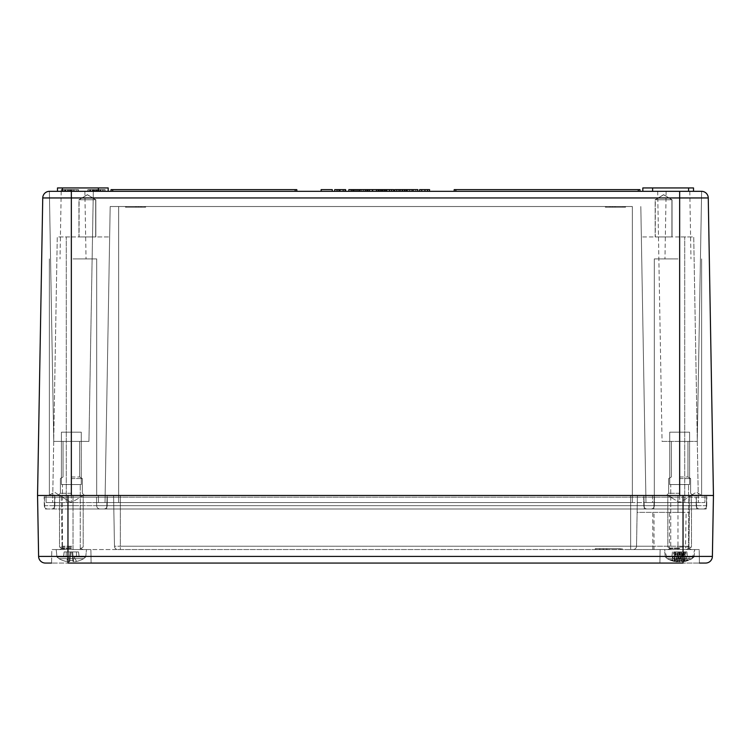 <?xml version="1.0" encoding="UTF-8"?>
<svg xmlns="http://www.w3.org/2000/svg" width="751" height="751" viewBox="0 0 751 751"><rect width="100%" height="100%" fill="white"/><g stroke="black" fill="none" stroke-linecap="round" stroke-linejoin="round"><path stroke-width="0.56" stroke-dasharray="3.75 2.82" d="M73.035 191.317L84.863 191.317L61.206 191.317L74.724 191.317L71.345 191.317L74.724 191.317L71.345 191.317L73.035 191.317L73.035 189.627L74.668 189.627L74.724 191.317L74.668 189.627L73.035 189.627L73.035 191.317L73.035 189.627L71.401 189.627L71.345 191.317L108.182 191.317L57.489 191.317L84.863 191.317L61.206 191.317L73.035 191.317L73.035 189.627L74.668 189.627L74.724 191.317L74.668 189.627L71.401 189.627L71.345 191.317L71.401 189.627L73.035 189.627L71.401 189.627L71.345 191.317L49.378 191.317A6.759 6.759 0 0 0 42.741 197.954L37.55 495.472L713.45 495.472L708.259 197.954A6.759 6.759 0 0 0 701.622 191.317L701.5 191.317M677.965 191.317L642.818 191.317L693.511 191.317L642.818 191.317L652.619 191.317L652.619 187.938L652.619 191.317L652.619 187.938L693.511 187.938L642.818 187.938L642.818 191.317L701.622 191.317A6.759 6.759 0 0 1 708.259 197.954L71.345 197.954L71.345 191.317M412.853 191.317L417.856 191.317L409.323 191.317L412.853 191.317L412.853 189.627L409.323 189.627L409.323 191.317M407.192 191.317L412.75 191.317L407.192 191.317M402.564 191.317L394.697 191.317L402.564 191.317L402.564 189.627M389.469 191.317L391.543 191.317L389.469 191.317L391.543 191.317L389.469 191.317L389.469 189.627L389.469 191.317L389.469 189.627L391.543 189.627L391.543 191.317L391.543 189.627L389.469 189.627L391.543 189.627L391.543 191.317M386.239 191.317L384.428 191.317L386.239 191.317M382.437 191.317L380.597 191.317L382.437 191.317M372.412 191.317L367.68 191.317M376.392 191.317L376.411 189.627L376.392 191.317M355.918 191.317L359.757 191.317L355.918 191.317M365.258 191.317L359.757 191.317L365.258 191.317M351.205 191.317L351.205 189.627L348.849 189.627L348.849 191.317L393.684 191.317L377.077 191.317L393.684 191.317L393.684 189.627L389.891 189.627L389.891 191.317M345.638 191.317L345.638 189.627L334.702 189.627L334.702 191.317L345.638 191.317L339.996 191.317M321.118 191.317L332.271 191.317L321.118 191.317L332.271 191.317L321.118 191.317L332.271 191.317L332.271 189.627L332.271 191.317L332.271 189.627L321.118 189.627L332.271 189.627L321.118 189.627L321.118 191.317M409.098 191.317L396.744 191.317L409.098 191.317L409.098 189.627L417.659 189.627L415.641 189.627L415.641 191.317M365.052 191.317L368.891 191.317L363.371 191.317L365.052 191.317L365.052 189.627L363.371 189.627L363.371 191.317M374.383 191.317L368.891 191.317L374.383 191.317L374.383 189.627L367.37 189.627L378.466 189.627L377.077 189.627L377.077 191.317L377.077 189.627L378.936 189.627L378.936 191.317L378.936 189.627L386.108 189.627L386.108 191.317M358.161 191.317L358.161 189.627L361.353 189.627L353.045 189.627L353.045 191.317L361.353 191.317L350.229 191.317L358.518 191.317L358.518 189.627L354.247 189.627L365.052 189.627M343.592 191.317L338.71 191.317L344.934 191.317L343.592 191.317L343.592 189.627L344.934 189.627L344.934 191.317L344.934 189.627L342.86 189.627L342.86 191.317L342.86 189.627L338.71 189.627L338.71 191.317L338.71 189.627L343.592 189.627M94.082 189.627L104.811 189.627L104.811 191.317L88.13 191.317L105.074 191.317L92.289 191.317L104.811 191.317L94.091 191.317L104.811 191.317L104.811 189.627L97.057 189.627L97.057 191.317L104.811 191.317L87.914 191.317L104.811 191.317L97.057 191.317L97.057 189.627L94.082 189.627L94.082 191.317M87.914 191.317L93.903 191.317L87.914 191.317L93.903 191.317L87.914 191.317L87.914 189.627L87.914 191.317L87.914 189.627L87.914 191.317L87.914 189.627L93.978 189.627L93.978 191.317L93.988 189.627L92.289 189.627L92.289 191.317L92.289 189.627L104.811 189.627L104.811 191.317L104.811 189.627L87.914 189.627L90.289 189.627L90.289 191.317L90.289 189.627L87.914 189.627L87.914 191.317L87.914 189.627L90.683 189.627L90.683 191.317L90.683 189.627L93.903 189.627L93.903 191.317L93.903 189.627L87.914 189.627L90.683 189.627L90.683 191.317L90.683 189.627L93.903 189.627L93.903 191.317L93.903 189.627L87.914 189.627L87.914 191.317M99.076 191.317L99.076 189.627L87.848 189.627L87.848 191.317L105.093 191.317L87.848 191.317L105.093 191.317L87.848 191.317L87.848 189.627L105.093 189.627L105.074 191.317L105.093 189.627L92.289 189.627L96.475 189.627L96.475 191.317L103.394 191.317L89.557 191.317L97.245 191.317L89.557 191.317L96.475 191.317L96.475 189.627L93.988 189.627L103.375 189.627L103.375 191.317L103.356 189.627L100.324 189.627L100.324 191.317M94.87 191.317L92.936 191.317L94.87 191.317L94.87 189.627L94.87 191.317M100.005 191.317L98.071 191.317L100.005 191.317L100.005 189.627L100.005 191.317M67.506 191.317L78.498 191.317L61.253 191.317L78.498 191.317L61.253 191.317L67.506 191.317L67.506 189.627L67.506 191.317L67.506 189.627L78.217 189.627L67.506 189.627L78.217 189.627L78.217 191.317L78.217 189.627L78.217 191.317L78.217 189.627L67.506 189.627L67.506 191.317L67.506 189.627L78.217 189.627L78.217 191.317L78.217 189.627L65.966 189.627L65.966 191.317L65.966 189.627L67.693 189.627L67.693 191.317L67.693 189.627L65.694 189.627L65.694 191.317L67.853 191.317L65.694 191.317L65.694 189.627L67.853 189.627L67.853 191.317L67.853 189.627L65.694 189.627L78.217 189.627L78.217 191.317L78.217 189.627L67.506 189.627L78.217 189.627L78.217 191.317L78.217 189.627L65.497 189.627L65.497 191.317M424.953 191.317L429.6 191.317L424.953 191.317M421.705 191.317L421.705 189.627L421.705 191.317L421.705 189.627L419.631 189.627L419.631 191.317L429.6 191.317L429.6 189.627L425.376 189.627L425.376 191.317M640.002 191.317L638.312 191.317L640.002 191.317M454.195 189.627L455.876 189.627L455.819 191.317L638.312 191.317L454.13 191.317L638.312 191.317L638.256 189.627L639.946 189.627M296.87 191.317L295.181 191.317L296.87 191.317M111.054 189.627L112.744 189.627L112.688 191.317L295.181 191.317L110.998 191.317L295.181 191.317L295.124 189.627L296.805 189.627M657.688 191.317L662.053 441.4L697.257 441.4L662.053 441.4L697.257 441.4L662.053 441.4L657.688 191.317L693.511 191.317L693.511 187.938L688.611 187.938L688.611 191.317L693.511 191.317L688.611 191.317L688.611 187.938L642.818 187.938L642.818 191.317L642.818 187.938L652.619 187.938M62.389 191.317L57.489 191.317L62.389 191.317L62.389 187.938L108.182 187.938L108.182 191.317L108.182 187.938L108.182 191.317L98.381 191.317L98.381 187.938L108.182 187.938L57.489 187.938L62.389 187.938L62.389 191.317L62.389 187.938L98.381 187.938L98.381 191.317L98.381 187.938M404.639 191.317L404.639 189.627L396.566 189.627L396.566 191.317L396.566 189.627L394.697 189.627L394.697 191.317L417.856 191.317M62.389 187.938L57.489 187.938L57.489 191.317L93.312 191.317L73.664 191.317L93.312 191.317L88.947 441.4L53.743 441.4L88.947 441.4L53.743 441.4L88.947 441.4L93.312 191.317M73.035 258.907L96.691 258.907L73.035 258.907M677.965 258.907L654.309 258.907L677.965 258.907M417.659 191.317L417.659 189.627M409.323 189.627L415.819 189.627L415.819 191.317M415.819 189.627L417.856 189.627M404.639 189.627L396.744 189.627L396.744 191.317M386.793 191.317L386.793 189.627L384.428 189.627L384.428 191.317M382.954 191.317L382.954 189.627L380.597 189.627L380.597 191.317M380.597 189.627L382.954 189.627M369.67 189.627L369.67 191.317M342.972 189.627L337.058 189.627L342.972 189.627L342.972 191.317M411.276 191.317L411.276 189.627L411.276 191.317M396.744 189.627L409.098 189.627M406.094 189.627L406.094 191.317M404.019 189.627L404.019 191.317L404.019 189.627M398.819 189.627L398.819 191.317L398.819 189.627M398.603 189.627L398.603 191.317L398.603 189.627M405.775 189.627L405.775 191.317M413.341 189.627L413.341 191.317L413.341 189.627M389.431 189.627L391.609 189.627L391.609 191.317M386.427 189.627L386.427 191.317L386.427 189.627L384.428 189.627M384.352 189.627L384.352 191.317M379.152 189.627L379.152 191.317M386.108 189.627L389.891 189.627M363.371 189.627L374.383 189.627M361.353 189.627L361.353 191.317M353.458 191.317L353.458 189.627L350.229 189.627L350.229 191.317M353.458 189.627L350.905 189.627L350.905 191.317M350.905 189.627L360.658 189.627L360.658 191.317M360.658 189.627L358.161 189.627M96.166 191.317L96.166 189.627M100.324 189.627L100.596 191.317M100.596 189.627L105.074 189.627L100.897 189.627L100.897 191.317M94.091 189.627L104.811 189.627L92.289 189.627L104.811 189.627L104.811 191.317L104.811 189.627L94.091 189.627L94.091 191.317M89.735 189.627L104.811 189.627L104.811 191.317L104.811 189.627L104.811 191.317L104.811 189.627L92.561 189.627L92.561 191.317L92.561 189.627L92.561 191.317L92.561 189.627L104.811 189.627L104.811 191.317L104.811 189.627L102.455 189.627L104.811 189.627L104.811 191.317L104.811 189.627L90.129 189.627L90.129 191.317L90.129 189.627L88.13 189.627L88.13 191.317L88.13 189.627L89.735 189.627L89.735 191.317M94.297 189.627L94.297 191.317M92.289 189.627L92.289 191.317M100.897 189.627L100.709 191.317M100.709 189.627L103.394 189.627L103.394 191.317L103.394 189.627L96.851 189.627L96.851 191.317M96.851 189.627L99.076 189.627M105.093 189.627L96.475 189.627L105.093 189.627L105.093 191.317M96.475 189.627L87.848 189.627L103.394 189.627L89.557 189.627L97.245 189.627L89.557 189.627L96.475 189.627L96.475 191.317M102.455 191.317L102.455 189.627L102.455 191.317M92.936 191.317L92.936 189.627L92.936 191.317M92.936 189.627L94.87 189.627L92.936 189.627M98.071 191.317L98.071 189.627L98.071 191.317M98.071 189.627L100.005 189.627L98.071 189.627M65.497 189.627L78.498 189.627L69.045 189.627L69.045 191.317L69.045 189.627L61.253 189.627L78.498 189.627L61.253 189.627L78.217 189.627L78.217 191.317L78.217 189.627L65.966 189.627L65.966 191.317L65.966 189.627L67.693 189.627L65.694 189.627L65.694 191.317L65.694 189.627L78.217 189.627L78.217 191.317L78.217 189.627L64.999 189.627L64.999 191.317M78.498 189.627L78.498 191.317L78.498 189.627M61.253 189.627L61.253 191.317L61.253 189.627M64.999 189.627L67.506 189.627M427.526 189.627L427.526 191.317M421.705 189.627L425.376 189.627M455.876 189.627L638.256 189.627M112.744 189.627L295.124 189.627M376.167 189.627L369.501 189.627L376.167 189.627L376.167 191.317L369.501 191.317L369.501 189.627M356.378 189.627L363.118 189.627L356.378 189.627L356.378 191.317L363.118 191.317L363.118 189.627M365.512 189.627L368.891 189.627L365.512 189.627L365.512 191.317L372.252 191.317L372.252 189.627L368.863 189.627L372.252 189.627M353.045 189.627L358.518 189.627M352.36 189.627L359.213 189.627L352.36 189.627L352.36 191.317L355.805 191.317L353.045 191.317M69.881 189.627L76.799 189.627L62.971 189.627L69.881 189.627L69.881 191.317L76.799 191.317L62.971 191.317L69.881 191.317L69.881 189.627M73.335 189.627L76.799 189.627L69.946 189.627L73.335 189.627L73.326 191.317L76.799 191.317L69.946 191.317L73.335 191.317L73.335 189.627M65.534 189.627L68.247 189.627L62.953 189.627L65.534 189.627L65.534 191.317L68.247 191.317L65.534 191.317M679.655 441.4L687.963 441.4L679.655 441.4M679.655 191.317L679.655 495.472L691.483 495.472L667.827 495.472L701.622 495.472L654.309 495.472L705.001 495.472L118.658 495.472L713.45 495.472L37.55 495.472L98.381 495.472L49.378 495.472L96.691 495.472L49.378 495.472L96.691 495.472L49.378 495.472L83.173 495.472L59.517 495.472L83.173 495.472L59.517 495.472L83.173 495.472L59.517 495.472L71.345 495.472L71.345 197.954L42.741 197.954A6.759 6.759 0 0 1 49.378 191.317L53.743 441.4L49.378 191.317M71.345 441.4L79.653 441.4L71.345 441.4M369.501 191.317L376.167 191.317M363.118 191.317L356.378 191.317M372.252 191.317L365.512 191.317M358.518 191.317L355.786 191.317L359.213 191.317L359.213 189.627M359.213 191.317L352.36 191.317M89.557 189.627L89.557 191.317L89.557 189.627M97.245 189.627L97.245 191.317L97.264 189.627M76.799 189.627L76.799 191.317L76.799 189.627M62.971 189.627L62.971 191.317M69.946 189.627L69.946 191.317M68.247 189.627L68.247 191.317M62.953 189.627L62.953 191.317M679.655 476.969L687.963 476.969L679.655 476.969M118.658 495.472L98.381 495.472L118.658 495.472L118.658 502.569L98.503 502.569L98.381 495.472L98.503 502.569L632.342 502.569L46.121 502.569L652.497 502.569L118.658 502.569L118.658 495.472M66.276 495.472L45.999 495.472L66.276 495.472L66.276 502.569L71.345 502.569L66.276 502.569L66.276 495.472M71.345 476.969L79.653 476.969L71.345 476.969M679.655 478.575L690.638 478.575L679.655 478.575M679.655 493.276L668.672 493.276L679.655 493.276M71.345 493.276L60.362 493.276L71.345 493.276M652.619 495.472L652.497 502.569L679.655 502.569L652.497 502.569L652.619 495.472M705.001 495.472L704.879 502.569L684.724 502.569L704.879 502.569L705.001 495.472M98.381 495.472L98.503 502.569L98.381 495.472M45.999 495.472L46.121 502.569L45.999 495.472M54.447 495.134L49.378 495.134L54.447 495.134M696.553 495.134L691.483 495.134L696.553 495.134M71.345 478.575L82.328 478.575L71.345 478.575M645.982 502.569L698.364 502.569L645.982 502.569L640.819 206.525L645.982 502.569M679.655 502.569L684.724 502.569L679.655 502.569L679.655 236.94L641.345 236.94L693.727 236.94L698.364 502.569L693.727 236.94L679.655 236.94L679.655 502.569M632.342 206.525L110.181 206.525L105.018 502.569L110.181 206.525L632.342 206.525L632.342 502.569L632.342 206.525M71.345 236.94L109.655 236.94L57.273 236.94L52.636 502.569L57.273 236.94L71.345 236.94L71.345 502.569L71.345 236.94M135.555 206.525L145.647 206.525L125.464 206.525L145.647 206.525L125.464 206.525L144.849 206.525L126.262 206.525L144.849 206.525L135.555 206.525L136.4 206.525L135.555 206.525L136.4 206.525L135.555 206.525L135.555 207.201L145.647 207.201L125.464 207.201L145.647 207.201L125.464 207.201L144.849 207.201L126.262 207.201L144.849 207.201L135.555 207.201L136.4 207.201L135.555 207.201L135.555 206.525L135.555 207.201L136.4 207.201L136.4 206.525L136.4 207.201L135.555 207.201L135.555 206.525M615.444 206.525L605.353 206.525L625.536 206.525L605.353 206.525L625.536 206.525L606.151 206.525L624.738 206.525L606.151 206.525L615.444 206.525L614.6 206.525L615.444 206.525L614.6 206.525L615.444 206.525L615.444 207.201L605.353 207.201L625.536 207.201L605.353 207.201L625.536 207.201L606.151 207.201L624.738 207.201L606.151 207.201L624.738 207.201L615.444 207.201L615.444 206.525L615.444 207.201L614.6 207.201L614.6 206.525L614.6 207.201L615.444 207.201L615.444 206.525M672.051 236.94L655.154 236.94L672.051 236.94L655.154 236.94L672.051 236.94L672.051 199.766L655.154 199.766L672.051 199.766L655.154 199.766L672.051 199.766L672.051 236.94M671.91 236.94L655.294 236.94L671.91 236.94L655.294 236.94L671.91 236.94L655.294 236.94L671.91 236.94L655.294 236.94L671.91 236.94L655.294 236.94L671.91 236.94L671.91 199.766L655.294 199.766L671.91 199.766L655.294 199.766L671.91 199.766L671.91 236.94L671.91 199.766L655.294 199.766L671.91 199.766L655.294 199.766L671.91 199.766L671.91 236.94L671.91 199.766L655.294 199.766L671.91 199.766L663.602 194.772L671.91 199.766L663.602 194.772L671.91 199.766L663.602 194.772L655.294 199.766L655.294 236.94M95.846 236.94L78.949 236.94L95.846 236.94L78.949 236.94L95.846 236.94L95.846 199.766L78.949 199.766L95.846 199.766L78.949 199.766L95.846 199.766L95.846 236.94M95.706 236.94L79.09 236.94L95.706 236.94L79.09 236.94L95.706 236.94L79.09 236.94L95.706 236.94L79.09 236.94L95.706 236.94L79.09 236.94L95.706 236.94L95.706 199.766L79.09 199.766L95.706 199.766L79.09 199.766L95.706 199.766L95.706 236.94L95.706 199.766L79.09 199.766L95.706 199.766L79.09 199.766L95.706 199.766L95.706 236.94L95.706 199.766L79.09 199.766L95.706 199.766L87.398 194.772L95.706 199.766L87.398 194.772L95.706 199.766L87.398 194.772L79.09 199.766L79.09 236.94M663.602 194.687L672.051 199.766L663.602 194.687L655.154 199.766L655.154 236.94L655.154 199.766L663.602 194.687M87.398 194.687L95.846 199.766L87.398 194.687L78.949 199.766L78.949 236.94L78.949 199.766L87.398 194.687M138.09 206.525L138.935 206.525L138.09 206.525L138.935 206.525L138.09 206.525L138.09 207.201L138.935 207.201L138.935 206.525L138.935 207.201L138.09 207.201L138.09 206.525L138.09 207.201L138.935 207.201L138.935 206.525L138.935 207.201L138.09 207.201L138.09 206.525M133.866 206.525L127.952 206.525L133.866 206.525L127.952 206.525L133.866 206.525L133.866 207.201L127.952 207.201L127.952 206.525L127.952 207.201L133.866 207.201L127.952 207.201L127.952 206.525L127.952 207.201L133.866 207.201L133.866 206.525M140.625 206.525L141.423 206.525L140.625 206.525L141.423 206.525L140.625 206.525L140.625 207.201L141.423 207.201L141.423 206.525L141.423 207.201L140.625 207.201L140.625 206.525L140.625 207.201L141.423 207.201L141.423 206.525L141.423 207.201L140.625 207.201L140.625 206.525M612.065 206.525L612.91 206.525L612.065 206.525L612.91 206.525L612.065 206.525L612.065 207.201L612.065 206.525L612.065 207.201L612.91 207.201L612.91 206.525L612.91 207.201L612.065 207.201L612.065 206.525M617.134 206.525L623.048 206.525L617.134 206.525L623.048 206.525L617.134 206.525L617.134 207.201L617.134 206.525L617.134 207.201L623.048 207.201L617.134 207.201L617.134 206.525M609.577 206.525L610.375 206.525L609.577 206.525L610.375 206.525L609.577 206.525L609.577 207.201L609.577 206.525L609.577 207.201L610.375 207.201L610.375 206.525L610.375 207.201L609.577 207.201L609.577 206.525M136.4 206.525L136.4 207.201L136.4 206.525M623.048 206.525L623.048 207.201L623.048 206.525L623.048 207.201L617.134 207.201L623.048 207.201L623.048 206.525M614.6 207.201L614.6 206.525L614.6 207.201L615.444 207.201L614.6 207.201M610.375 207.201L610.375 206.525L610.375 207.201L609.577 207.201L610.375 207.201M612.91 207.201L612.91 206.525L612.91 207.201L612.065 207.201L612.91 207.201M699.425 563.062L699.19 549.544L660.12 549.544L699.19 549.544L660.12 549.544L699.19 549.544L699.425 563.062L659.885 563.062L705.63 563.062A6.759 6.759 0 0 0 712.389 556.425L713.45 495.472M37.55 495.472L38.611 556.425A6.759 6.759 0 0 0 45.37 563.062L91.115 563.062L51.575 563.062L91.115 563.062L51.575 563.062L51.81 549.544L90.88 549.544L51.81 549.544L90.88 549.544L51.81 549.544L51.575 563.062M38.611 556.425L67.966 556.425L67.966 563.062L683.034 563.062L683.034 556.425L712.389 556.425M679.655 549.544L691.483 549.544L679.655 549.544M71.345 549.544L59.517 549.544L71.345 549.544M679.655 548.53L670.361 548.53L679.655 548.53M71.345 548.53L62.051 548.53L71.345 548.53M633.149 549.544A3.38 3.38 0 0 0 636.529 546.221L114.471 546.221A3.38 3.38 0 0 0 117.851 549.544L120.348 549.544L117.851 549.544A3.38 3.38 0 0 1 114.471 546.221L113.589 495.472L114.471 546.221L113.589 495.472L114.471 546.221L120.348 546.221L120.348 495.472L120.348 546.221L630.652 546.221L630.652 495.472L630.652 508.99L630.652 495.472L630.652 508.99L650.948 508.99A3.38 3.38 0 0 0 654.328 505.667L120.348 505.667L630.652 505.667L630.652 497.162L630.652 505.667L630.652 497.162L630.652 505.667L677.965 505.667L677.965 497.162L677.965 505.667L677.965 497.162L706.86 497.162L677.965 497.162L677.965 505.667L654.328 505.667L654.478 497.162L654.328 505.667A3.38 3.38 0 0 1 650.948 508.99L100.052 508.99A3.38 3.38 0 0 1 96.672 505.667A3.38 3.38 0 0 0 100.052 508.99L73.035 508.99L100.052 508.99A3.38 3.38 0 0 1 96.672 505.667L120.348 505.667L120.348 497.162L120.348 505.667L630.652 505.667L73.035 505.667L96.672 505.667L96.522 497.162L96.672 505.667A3.38 3.38 0 0 0 100.052 508.99L647.193 508.99A3.38 3.38 0 0 1 643.814 505.667L677.965 505.667L630.652 505.667L643.814 505.667L643.663 497.162L643.814 505.667A3.38 3.38 0 0 0 647.193 508.99L103.807 508.99A3.38 3.38 0 0 0 107.186 505.667A3.38 3.38 0 0 1 103.807 508.99L44.778 508.99L44.309 495.472L44.778 508.99L103.807 508.99A3.38 3.38 0 0 0 107.186 505.667L73.035 505.667L73.035 497.162L44.14 497.162L96.522 497.162L54.954 497.162L73.035 497.162L73.035 505.667L120.348 505.667L120.348 497.162L96.522 497.162L696.046 497.162L120.348 497.162L120.348 505.667L107.186 505.667L107.337 497.162L107.186 505.667L107.337 497.162L73.035 497.162L677.965 497.162L107.337 497.162L107.186 505.667A3.38 3.38 0 0 1 103.807 508.99L630.652 508.99L630.652 495.472L54.785 495.472L630.652 495.472L630.652 546.221L636.529 546.221A3.38 3.38 0 0 1 633.149 549.544L630.652 549.544L633.149 549.544A3.38 3.38 0 0 0 636.529 546.221A3.38 3.38 0 0 1 633.149 549.544L685.532 549.544A3.38 3.38 0 0 0 688.911 546.221A3.38 3.38 0 0 1 685.532 549.544A3.38 3.38 0 0 0 688.911 546.221L689.793 495.472L689.502 512.37L637.12 512.37L636.529 546.221L637.411 495.472L637.12 512.37L677.965 512.37L677.965 495.472L654.309 495.472L706.691 495.472L637.411 495.472L696.215 495.472L696.684 508.99L683.034 508.99L706.222 508.99L683.034 508.99L696.684 508.99L696.215 495.472L677.965 495.472L683.034 495.472L677.965 495.472L677.965 508.99L653.839 508.99L654.309 495.472L630.652 495.472L654.309 495.472L653.839 508.99L683.034 508.99L644.302 508.99L703.33 508.99L677.965 508.99L683.034 508.99L677.965 508.99L677.965 495.472L677.965 546.221L636.529 546.221L637.411 495.472L96.691 495.472L120.348 495.472L107.168 495.472L106.698 508.99L653.839 508.99L654.309 495.472L653.839 508.99L73.035 508.99L106.698 508.99L107.168 495.472L106.698 508.99L107.168 495.472L44.309 495.472L643.832 495.472L644.302 508.99L643.832 495.472L630.652 495.472L637.411 495.472L636.529 546.221A3.38 3.38 0 0 1 633.149 549.544L677.965 549.544L677.965 546.221L688.911 546.221L689.502 512.37L683.034 512.37L683.034 495.472L683.034 549.544L677.965 549.544M679.655 548.023L670.361 548.023L679.655 548.023M71.345 548.023L62.051 548.023L71.345 548.023M706.691 495.472L706.222 508.99L706.691 495.472M96.691 495.472L96.691 258.907L96.691 495.472M71.345 547.01L59.517 547.01L71.345 547.01M679.655 547.01L691.483 547.01L679.655 547.01M71.345 495.51L59.517 495.51L71.345 495.51M679.655 495.51L691.483 495.51L679.655 495.51M54.785 495.472L54.316 508.99L54.785 495.472M643.832 495.472L644.302 508.99L643.832 495.472M62.089 546.221L61.206 495.472L67.966 495.472L61.206 495.472L62.089 546.221A3.38 3.38 0 0 0 65.468 549.544A3.38 3.38 0 0 1 62.089 546.221L67.966 546.221L67.966 495.472L73.035 495.472L67.966 495.472L67.966 508.99L47.67 508.99L73.035 508.99L67.966 508.99L73.035 508.99L67.966 508.99L67.966 495.472L67.966 546.221L62.089 546.221A3.38 3.38 0 0 0 65.468 549.544L67.966 549.544L65.468 549.544M661.115 512.37L669.423 512.37L661.115 512.37M677.965 512.37L683.034 512.37M683.034 549.544L685.532 549.544A3.38 3.38 0 0 0 688.911 546.221L685.532 546.221L686.123 512.37M120.348 549.544L630.652 549.544L120.348 549.544L120.348 546.221L120.348 549.544M73.035 549.544L117.851 549.544L67.966 549.544L73.035 549.544L73.035 495.472L73.035 549.544M114.471 546.221A3.38 3.38 0 0 0 117.851 549.544A3.38 3.38 0 0 1 114.471 546.221M661.115 549.544L669.423 549.544L661.115 549.544M608.732 549.544L595.214 549.544L608.732 549.544M608.732 548.699L595.243 548.699L608.732 548.699M603.156 549.544L603.626 548.699L603.663 549.544L603.626 548.699L602.846 548.699L603.156 549.544M599.946 549.544L599.467 548.699L599.439 549.544L599.467 548.699L600.246 548.699L599.946 549.544M606.536 549.544L606.536 548.699L607.043 549.544L620.223 549.544L607.043 549.544L607.071 548.699L620.523 548.699L620.561 549.544L620.523 548.699L607.071 548.699L607.043 549.544L607.005 548.699L606.226 548.699L606.536 549.544M54.804 505.667L54.954 497.162L54.804 505.667A3.38 3.38 0 0 1 51.425 508.99A3.38 3.38 0 0 0 54.804 505.667L67.966 505.667L54.804 505.667A3.38 3.38 0 0 1 51.425 508.99M696.196 505.667L696.046 497.162L696.196 505.667A3.38 3.38 0 0 0 699.575 508.99A3.38 3.38 0 0 1 696.196 505.667L683.034 505.667L696.196 505.667A3.38 3.38 0 0 0 699.575 508.99M706.71 505.667L706.86 497.162L706.71 505.667A3.38 3.38 0 0 1 703.33 508.99A3.38 3.38 0 0 0 706.71 505.667L683.034 505.667L683.034 497.162L683.034 505.667L683.034 497.162L683.034 505.667L706.71 505.667A3.38 3.38 0 0 1 703.33 508.99M44.29 505.667L44.14 497.162L44.29 505.667A3.38 3.38 0 0 0 47.67 508.99A3.38 3.38 0 0 1 44.29 505.667L67.966 505.667L67.966 497.162L67.966 505.667L67.966 497.162L67.966 505.667L44.29 505.667A3.38 3.38 0 0 0 47.67 508.99M643.814 505.667A3.38 3.38 0 0 0 647.193 508.99A3.38 3.38 0 0 1 643.814 505.667M654.328 505.667A3.38 3.38 0 0 1 650.948 508.99A3.38 3.38 0 0 0 654.328 505.667M670.737 549.544L688.573 549.544L670.737 549.544L670.737 484.555L688.573 484.555L670.737 484.555L688.573 484.555L670.737 484.555L670.737 549.544L688.573 549.544L670.737 549.544M686.132 558.669A24.548 15.395 -90 0 1 681.673 561.429L679.308 561.832L672.37 560.612L676.407 561.832L675.121 561.429L676.707 556.979L673.966 556.979L679.223 556.979L671.948 556.979L673.178 558.669A24.548 15.395 90 0 0 677.637 561.429L680.002 561.832L686.94 560.612L682.903 561.832L684.189 561.429L682.603 556.979L685.344 556.979L680.087 556.979L687.362 556.979L686.132 558.669L667.207 558.669L664.513 549.544L694.797 549.544L664.513 549.544L694.797 549.544L664.513 549.544L665.273 556.979M669.723 484.555L689.587 484.555L669.723 484.555L669.723 432.172L689.587 432.172L669.723 432.172L689.587 432.172L669.723 432.172L669.723 484.555L689.587 484.555L669.723 484.555M693.952 556.979L691.99 558.669L667.32 558.669L665.358 556.979L667.32 558.669L691.99 558.669L693.952 556.979L682.349 556.979L693.952 556.979M684.884 561.429A24.548 24.548 0 0 0 691.99 558.669A24.548 24.548 0 0 1 684.884 561.429L681.964 561.832L684.884 561.429L682.349 556.979L684.884 561.429M667.32 558.669A24.548 24.548 0 0 0 674.426 561.429L677.346 561.832L678.144 560.612L681.166 560.612L681.964 561.832L681.166 560.612L678.144 560.612L677.346 561.832L674.426 561.429A24.548 24.548 0 0 1 667.32 558.669M676.961 556.979L665.358 556.979L676.961 556.979L674.426 561.429L676.961 556.979L674.482 556.979L676.961 556.979M682.349 556.979L687.484 556.979L682.349 556.979M671.901 556.979L674.482 556.979L671.901 556.979L672.464 551.91L671.901 556.979M686.846 551.91L687.409 556.979L686.846 551.91L684.752 551.91L686.855 551.91L687.484 556.979M684.828 556.979L684.752 551.91L680.941 551.91L684.752 551.91L684.828 556.979M674.558 551.91L680.941 551.91L674.558 551.91L674.482 556.979L674.558 551.91M672.464 551.91L671.826 556.979M681.964 561.832L680.941 551.91L681.964 561.832M677.346 561.832L678.369 551.91L677.346 561.832M681.27 561.429L680.096 551.91L681.27 561.429M678.04 561.429L679.214 551.91L678.04 561.429M671.948 556.979L676.707 556.979M673.178 558.669L692.103 558.669L688.648 558.669L689.878 556.979L682.603 556.979M687.362 556.979L689.878 556.979M675.581 556.979L676.107 551.91L677.843 551.91L676.407 561.832L667.207 558.669L670.662 558.669L669.432 556.979M675.121 561.429A24.548 15.395 -90 0 1 670.662 558.669M694.037 556.979L694.797 549.544L692.103 558.669L682.903 561.832L681.467 551.91L685.532 551.91L675.496 551.91L675.628 556.979M684.189 561.429A24.548 15.395 90 0 0 688.648 558.669M680.087 556.979L681.673 561.429M679.223 556.979L677.637 561.429M677.242 556.979L676.801 551.91M673.966 556.979L674.802 551.91L676.107 551.91M682.068 556.979L682.509 551.91L683.814 551.91L683.682 556.979M683.729 556.979L683.203 551.91L681.467 551.91M685.344 556.979L684.508 551.91L683.203 551.91M675.496 551.91L674.802 551.91M677.843 551.91L682.509 551.91M683.814 551.91L684.508 551.91M680.002 561.832L679.852 551.91M679.308 561.832L679.458 551.91M682.715 561.429L683.354 551.91M676.595 561.429L675.956 551.91M685.043 560.612L684.978 551.91M674.267 560.612L674.332 551.91M686.94 560.612L685.532 551.91M672.37 560.612L673.778 551.91M684.743 561.429L683.908 551.91M674.567 561.429L675.402 551.91M62.427 549.544L80.263 549.544L62.427 549.544L62.427 484.555L80.263 484.555L62.427 484.555L80.263 484.555L62.427 484.555L62.427 549.544L80.263 549.544L62.427 549.544M56.203 549.544L86.487 549.544L56.203 549.544L56.963 556.979L59.01 558.669L57.048 556.979L68.651 556.979L56.963 556.979L56.203 549.544L86.487 549.544L56.203 549.544M61.413 484.555L81.277 484.555L61.413 484.555L61.413 432.172L81.277 432.172L61.413 432.172L81.277 432.172L61.413 432.172L61.413 484.555L81.277 484.555L61.413 484.555M85.642 556.979L83.68 558.669L59.01 558.669L83.68 558.669L85.642 556.979L74.039 556.979L85.727 556.979L83.68 558.669A24.548 24.548 0 0 1 76.574 561.429A24.548 24.548 0 0 0 83.68 558.669L59.01 558.669A24.548 24.548 0 0 0 66.116 561.429L69.036 561.832L69.834 560.612L72.856 560.612L73.654 561.832L76.574 561.429L73.654 561.832L72.856 560.612L69.834 560.612L69.036 561.832L66.116 561.429A24.548 24.548 0 0 1 59.01 558.669L57.048 556.979L59.01 558.669L83.68 558.669L85.642 556.979L74.039 556.979L76.574 561.429L74.039 556.979L85.642 556.979M68.651 556.979L66.116 561.429L68.651 556.979L57.048 556.979L68.651 556.979L66.116 561.429L69.036 561.832L70.059 551.91L78.536 551.91L79.099 556.979L78.536 551.91L64.154 551.91L63.591 556.979L66.172 556.979L63.591 556.979L64.154 551.91L78.545 551.91L79.099 556.979L76.518 556.979L76.442 551.91L64.145 551.91L63.591 556.979L66.172 556.979L66.248 551.91L70.059 551.91L69.036 561.832L69.73 561.429L70.904 551.91L69.73 561.429L69.834 560.612L72.856 560.612L71.786 551.91L72.96 561.429L71.786 551.91L72.96 561.429L73.654 561.832L72.631 551.91L73.654 561.832L76.574 561.429A24.548 24.548 0 0 0 83.68 558.669A24.548 24.548 0 0 1 76.574 561.429L73.654 561.832L72.856 560.612L69.834 560.612L69.036 561.832L66.116 561.429A24.548 24.548 0 0 1 59.01 558.669A24.548 24.548 0 0 0 66.116 561.429L68.651 556.979L66.172 556.979L66.248 551.91L66.172 556.979L68.651 556.979M76.518 556.979L76.442 551.91L76.518 556.979L79.099 556.979L78.536 551.91L76.442 551.91L76.518 556.979L74.039 556.979L76.574 561.429L74.039 556.979L76.518 556.979M66.172 556.979L63.591 556.979L64.154 551.91L66.248 551.91L66.172 556.979M78.536 551.91L79.174 556.979L78.545 551.91M64.154 551.91L63.516 556.979L64.145 551.91M73.654 561.832L72.631 551.91L73.654 561.832M69.036 561.832L70.059 551.91L69.036 561.832M72.96 561.429L71.786 551.91L72.96 561.429M69.73 561.429L70.904 551.91L69.73 561.429M412.74 189.627L412.74 191.317M412.768 189.627L412.768 191.317M400.452 189.627L400.452 191.317M404.526 189.627L404.526 191.317M372.365 191.317L372.365 189.627M372.674 189.627L372.674 191.317M372.468 189.627L372.468 191.317M359.757 189.627L359.757 191.317L359.757 189.627M401.841 189.627L401.841 191.317M402.311 189.627L402.311 191.317M409.558 189.627L409.558 191.317M382.175 189.627L382.175 191.317M382.644 189.627L382.644 191.317M368.891 189.627L368.891 191.317L368.863 189.627M355.786 189.627L355.786 191.317L355.805 189.627M355.749 189.627L355.749 191.317L355.739 189.627M98.109 189.627L98.109 191.317M98.681 189.627L98.681 191.317M98.728 189.627L98.728 191.317M97.283 191.317L97.283 189.627M97.367 189.627L97.367 191.317M98.128 189.627L98.128 191.317M95.264 189.627L95.264 191.317M93.556 189.627L93.556 191.317M96.015 189.627L96.015 191.317M100.155 191.317L100.155 189.627M70.5 189.627L70.5 191.317L70.5 189.627M71.11 189.627L71.11 191.317L71.11 189.627M70.275 189.627L70.275 191.317L70.275 189.627M71.871 189.627L71.871 191.317L71.871 189.627M69.815 189.627L69.815 191.317L69.815 189.627M76.762 189.627L76.762 191.317M73.391 189.627L73.391 191.317L73.41 189.627M65.609 189.627L65.609 191.317M65.656 189.627L65.656 191.317L65.647 189.627M688.611 187.938L688.611 191.317M372.928 189.627L372.928 191.317M372.881 189.627L372.881 191.317M357.448 189.627L357.448 191.317M359.729 189.627L359.729 191.317M366.582 189.627L366.582 191.317M93.612 191.317L93.612 189.627M93.453 189.627L93.453 191.317M90.768 189.627L90.768 191.317M64.182 189.627L64.182 191.317M632.342 495.472L632.342 502.569L632.342 495.472M684.724 502.569L684.724 236.94L684.724 502.569M118.658 206.525L118.658 502.569L118.658 206.525M66.276 502.569L66.276 236.94L66.276 502.569M67.966 495.472L67.966 556.425L683.034 556.425L683.034 495.472M630.652 549.544L630.652 546.221L630.652 549.544M67.966 546.221L73.035 546.221L67.966 546.221L67.966 549.544L67.966 546.221M636.529 546.221L654.018 546.221L654.018 512.37M654.018 549.544L654.018 546.221L685.532 546.221L685.532 549.544M603.325 548.699L603.325 549.544L603.325 548.699M599.777 548.699L599.777 549.544L599.777 548.699M606.705 548.699L606.705 549.544L606.705 548.699M620.223 548.699L620.223 549.544L620.223 548.699M73.035 505.667L73.035 497.162L73.035 508.99L73.035 505.667L67.966 505.667L73.035 505.667L73.035 508.99L73.035 505.667L67.966 505.667L67.966 508.99L67.966 505.667L73.035 505.667M677.965 508.99L677.965 505.667L683.034 505.667L677.965 505.667L677.965 508.99L677.965 505.667L683.034 505.667L683.034 508.99L683.034 505.667L677.965 505.667L677.965 508.99M630.652 505.667L630.652 508.99L630.652 505.667M120.348 505.667L120.348 508.99L120.348 505.667M107.186 505.667A3.38 3.38 0 0 1 103.807 508.99M683.034 508.99L683.034 505.667L683.034 508.99M67.966 508.99L67.966 505.667L67.966 508.99M96.672 505.667A3.38 3.38 0 0 0 100.052 508.99M61.206 191.317L60.024 258.907L61.206 191.317M84.863 191.317L86.046 258.907L84.863 191.317M666.137 191.317L664.954 258.907L666.137 191.317M689.793 191.317L690.976 258.907L689.793 191.317M697.257 441.4L701.622 191.317L697.257 441.4M49.378 258.907L49.378 495.472L49.378 258.907M654.309 258.907L654.309 495.472L654.309 258.907M701.622 258.907L701.622 495.472L701.622 258.907M671.347 441.4L671.347 476.969L668.672 478.575L668.672 493.276L666.475 495.472L668.672 493.276L668.672 478.575L671.347 476.969L671.347 441.4M687.963 441.4L687.963 476.969L690.638 478.575L690.638 493.276L692.835 495.472L690.638 493.276L690.638 478.575L687.963 476.969L687.963 441.4M63.037 441.4L63.037 476.969L60.362 478.575L60.362 493.276L58.165 495.472L60.362 493.276L60.362 478.575L63.037 476.969L63.037 441.4M79.653 441.4L79.653 476.969L82.328 478.575L82.328 493.276L84.525 495.472L82.328 493.276L82.328 478.575L79.653 476.969L79.653 441.4M49.378 495.134L54.447 492.093L59.517 495.472L54.447 492.093L49.378 495.134M691.483 495.134L696.553 492.093L701.622 495.472L696.553 492.093L691.483 495.134M125.464 206.525L125.464 207.201L125.464 206.525M145.647 206.525L145.647 207.201L145.647 206.525M625.536 207.201L625.536 206.525L625.536 207.201M605.353 207.201L605.353 206.525L605.353 207.201M663.602 194.772L655.294 199.766L663.602 194.772M87.398 194.772L79.09 199.766L87.398 194.772M126.262 206.525L126.262 207.201L126.262 206.525M144.849 206.525L144.849 207.201L144.849 206.525M624.738 207.201L624.738 206.525L624.738 207.201M606.151 207.201L606.151 206.525L606.151 207.201M660.12 549.544L659.885 563.062L660.12 549.544M90.88 549.544L91.115 563.062L90.88 549.544M670.361 548.53L667.827 549.544L670.361 548.53L667.827 547.01L667.827 495.472L667.827 547.01L670.361 548.53M688.949 548.53L691.483 549.544L688.949 548.53L691.483 547.01L691.483 495.472L691.483 547.01L688.949 548.53M62.051 548.53L59.517 549.544L62.051 548.53L59.517 547.01L59.517 495.472L59.517 547.01L62.051 548.53M80.639 548.53L83.173 549.544L80.639 548.53L83.173 547.01L83.173 495.472L83.173 547.01L80.639 548.53M83.173 495.51L71.345 502.616L59.517 495.472L71.345 502.616L83.173 495.51M691.483 495.51L679.655 502.616L667.827 495.472L679.655 502.616L691.483 495.51M669.423 549.544L669.423 512.37M652.807 549.544L652.807 512.37M595.243 548.699L595.214 549.544M622.213 548.699L622.25 549.544M621.406 549.544L621.434 548.699M596.059 549.544L596.022 548.699M688.573 549.544L688.573 484.555L688.573 549.544M689.587 484.555L689.587 432.172L689.587 484.555M80.263 549.544L80.263 484.555L80.263 549.544M85.727 556.979L86.487 549.544L85.727 556.979M81.277 484.555L81.277 432.172L81.277 484.555"/><path stroke-width="1.13" d="M640.002 191.289L639.946 189.627L638.256 189.627L638.312 191.317L642.818 191.317L642.818 187.938L652.619 187.938L652.619 191.317L677.965 191.317M73.035 191.317L98.381 191.317L98.381 187.938L57.489 187.938L57.489 191.317L49.378 191.317L71.345 191.317L49.378 191.317A6.759 6.759 0 0 0 42.741 197.954A6.759 6.759 0 0 1 49.378 191.317M367.68 189.627L367.68 191.317L372.412 191.317L372.412 189.627L367.37 189.627L367.37 191.317M345.638 191.317L345.638 189.627L339.996 189.627L339.996 191.317L348.849 191.317L348.849 189.627L351.205 189.627L351.205 191.317M98.381 187.938L108.182 187.938L108.182 191.317L112.688 191.317L112.744 189.627L111.054 189.627L110.998 191.317M296.87 191.289L296.805 189.627L295.124 189.627L295.181 191.317L321.118 191.317L321.118 189.627L332.271 189.627L332.271 191.317L334.702 191.317L334.702 189.627L337.058 189.627L337.058 191.317M393.524 189.627L393.684 191.317L394.697 191.317L394.697 189.627L396.772 189.627L396.772 191.317M407.192 191.317L407.192 189.627L417.856 189.627L417.856 191.317L419.631 191.317L419.631 189.627L421.705 189.627L421.705 191.317M429.441 189.627L429.6 191.317L455.819 191.317L455.876 189.627L454.195 189.627L454.13 191.317M93.312 191.317L71.345 191.317L71.345 197.954L679.655 197.954L679.655 191.317L657.688 191.317M652.619 187.938L693.511 187.938L693.511 191.317L701.5 191.317L71.345 191.317M415.641 189.627L412.853 189.627M406.094 191.317L406.094 189.627L407.436 189.627M406.094 189.627L404.639 189.627L404.639 191.317M404.639 189.627L402.564 189.627L402.564 191.317M402.564 189.627L396.772 189.627M391.609 191.317L391.609 189.627L391.543 191.317M391.543 189.627L389.469 189.627L389.469 191.317M386.239 191.317L386.239 189.627L386.793 189.627L386.793 191.317M386.239 189.627L385 189.627L385 191.317M385 189.627L384.428 189.627L384.428 191.317M382.437 191.317L382.437 189.627L382.954 189.627L382.954 191.317M382.437 189.627L381.17 189.627L381.17 191.317M381.17 189.627L380.597 189.627L380.597 191.317M378.213 189.627L378.466 191.317M380.597 189.627L372.412 189.627M365.258 191.317L365.258 189.627L354.247 189.627L354.247 191.317M339.996 189.627L339.199 189.627L339.199 191.317M339.199 189.627L337.058 189.627M389.469 189.627L386.427 189.627M384.428 189.627L384.352 191.317M384.352 189.627L382.175 189.627M379.152 189.627L379.152 191.317M393.684 189.627L391.609 189.627M367.37 189.627L365.258 189.627M354.247 189.627L350.229 189.627M429.6 189.627L427.526 189.627L427.526 191.317M427.526 189.627L421.705 189.627M638.256 189.627L455.876 189.627M295.124 189.627L112.744 189.627M701.622 191.317A6.759 6.759 0 0 1 708.259 197.954A6.759 6.759 0 0 0 701.622 191.317L679.655 191.317M37.55 495.472L42.741 197.954L71.345 197.954L71.345 495.472L679.655 495.472L679.655 197.954L708.259 197.954L713.45 495.472L37.55 495.472L38.611 556.425A6.759 6.759 0 0 0 45.37 563.062A6.759 6.759 0 0 1 38.611 556.425L67.966 556.425L67.966 495.472M51.575 563.062L45.37 563.062M713.45 495.472L712.389 556.425A6.759 6.759 0 0 1 705.63 563.062L699.425 563.062M712.389 556.425L683.034 556.425L683.034 563.062L67.966 563.062L67.966 556.425L683.034 556.425L683.034 495.472M412.75 189.627L412.75 191.317M400.02 189.627L400.02 191.317M359.757 189.627L359.757 191.317M355.918 189.627L355.918 191.317M389.431 189.627L389.431 191.317M424.953 189.627L424.953 191.317M688.611 187.938L688.611 191.317M62.389 187.938L62.389 191.317"/></g></svg>
